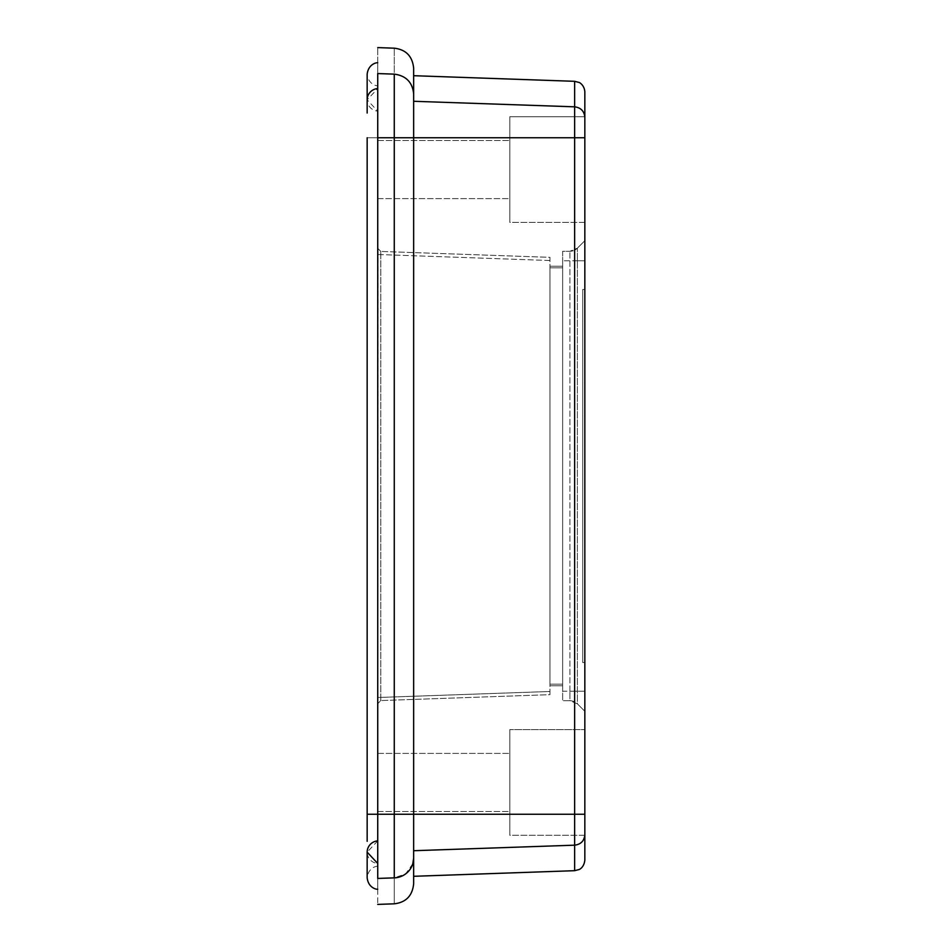 <?xml version="1.0" encoding="UTF-8"?>
<svg xmlns="http://www.w3.org/2000/svg" width="952" height="952" viewBox="0 0 952 952"><rect width="100%" height="100%" fill="white"/><g stroke="black" fill="none" stroke-linecap="round" stroke-linejoin="round"><path stroke-width="0.71" stroke-dasharray="4.76 3.57" d="M377.73 137.754C364.997 137.754 364.997 137.754 377.73 137.754L367.163 137.754L377.73 137.754L377.73 814.246L367.163 814.246L377.73 814.246L377.73 863.464C377.73 897.796 377.73 897.796 377.73 863.464C377.73 897.796 377.73 897.796 377.73 863.464L377.73 878.434C377.73 913.039 377.73 913.039 377.73 878.434L394.271 877.863C394.271 912.456 394.271 912.456 394.271 877.863L394.271 74.137L377.73 73.566C377.73 38.961 377.73 38.961 377.73 73.566L377.73 814.246L377.73 88.536L377.73 814.246L377.73 111.134L377.73 137.754L413.656 137.754L413.656 93.927A20.075 19.813 0 0 0 394.271 74.137C394.271 39.544 394.271 39.544 394.271 74.137M377.73 88.536C377.73 54.204 377.73 54.204 377.73 88.536C377.73 54.204 377.73 54.204 377.73 88.536L367.163 99.841A11.495 11.341 180 0 0 377.73 111.134L377.73 85.692L377.73 111.134L367.163 99.841L367.163 74.232C368.21 84.062 376.207 86.049 377.73 85.692M413.656 883.753L413.656 101.281L413.656 137.754L574.639 137.754L574.639 814.246L413.656 814.246L413.656 850.719L413.656 814.246L367.163 814.246L367.163 137.754M413.656 68.246L413.656 93.927M377.73 198.611L377.73 140.491L377.73 198.611L377.73 140.491L377.73 198.611L509.82 198.611L509.82 140.491L509.82 198.611L509.82 140.491L509.82 198.611L377.73 198.611M377.73 811.509L377.73 753.389L377.73 811.509L377.73 753.389L377.73 811.509L509.82 811.509L509.82 753.389L509.82 811.509L509.82 753.389L509.82 811.509L377.73 811.509M377.73 703.73L377.73 697.399L377.73 703.73L377.992 702.457L380.788 700.565L380.788 697.399L380.788 700.565L377.73 703.73L377.992 702.457M377.992 249.555L377.73 697.399L380.788 697.399L380.788 251.435L380.788 697.399L377.73 697.399L377.73 699.149M377.73 252.851L377.73 699.196M413.656 876.304L413.656 850.719L574.639 845.174L574.639 814.246L584.837 814.246L584.837 860.12M413.656 101.281L413.656 75.696L413.656 101.281L574.639 106.826C580.863 107.612 584.266 111.075 584.837 117.239L584.837 91.88M377.73 140.491L509.82 140.491L377.73 140.491M377.73 753.389L509.82 753.389L377.73 753.389M377.73 254.6L380.788 254.6L377.73 254.6M377.73 248.27L380.788 251.435A3.165 3.165 0 0 1 377.73 248.27L377.73 248.531M584.837 117.239L584.837 137.754L584.837 116.715L509.82 116.715L509.82 222.387L584.837 222.387L584.837 116.715L584.837 222.387L509.82 222.387L509.82 116.715L509.82 222.387L509.82 116.715L584.837 116.715L584.837 814.246M509.82 729.613L509.82 835.285L584.837 835.285L584.837 729.613L584.837 835.285L509.82 835.285L509.82 729.613L509.82 835.285L509.82 729.613L584.837 729.613L509.82 729.613M549.97 691.485L549.97 694.663L380.788 700.565L549.97 694.663L549.97 257.337L380.788 251.435L549.97 257.337L549.97 691.485L380.788 697.399L549.97 691.485M549.97 266.239L549.97 267.821L549.97 266.239L562.656 266.239L562.656 267.821L562.656 266.239L549.97 266.239M549.97 684.179L549.97 267.821L549.97 685.761L549.97 684.179L562.656 684.179L562.656 267.821L562.656 685.761L562.656 684.179L549.97 684.179M549.97 685.761L562.656 685.761L549.97 685.761M584.837 691.235L577.376 691.235L584.837 691.235L584.837 711.299L577.376 703.826L577.376 260.765L577.376 703.826L584.837 711.299L577.376 703.826L584.837 711.299L584.837 240.701L577.376 248.174L577.376 260.765L577.376 248.174L584.837 240.701L577.376 248.174L584.837 240.701L584.837 260.765L577.376 260.765L584.837 260.765M562.656 251.268L562.656 260.765L562.656 251.268L569.903 251.268A10.567 10.567 0 0 0 577.376 248.174L569.903 251.268L562.656 251.268M577.376 691.235L569.903 691.235L569.903 700.731L562.656 700.731L569.903 700.731L569.903 251.268L569.903 691.235L562.656 691.235L562.656 260.765L562.656 700.731L562.656 691.235L577.376 691.247M569.903 700.731A10.567 10.567 0 0 1 577.376 703.826L569.903 700.731A10.567 10.567 0 0 1 577.376 703.826L569.903 700.731M584.837 662.509L584.837 289.491L584.837 662.509L582.731 662.509L582.731 289.491L582.731 662.509L584.837 662.509M584.837 289.491L582.731 289.491L584.837 289.491M377.73 840.866L367.163 852.159A11.495 11.341 0 0 0 377.73 863.464M412.799 863.785L405.588 873.936L394.271 877.863M584.837 834.761C584.231 840.878 580.827 844.353 574.639 845.174L574.639 870.687M574.639 81.313L574.639 137.754L584.837 137.754M549.97 260.515L380.788 254.6L549.97 260.515M549.97 267.821L562.656 267.821L549.97 267.821M584.837 240.701L577.376 248.174L569.903 251.268L577.376 248.174A10.567 10.567 0 0 1 569.903 251.268M577.376 260.753L562.656 260.765L577.376 260.765M367.163 107.862L367.163 113.026M377.73 866.308C376.207 865.951 368.21 867.938 367.163 877.768M367.163 833.107L367.163 841.306"/><path stroke-width="1.43" d="M377.73 878.434C377.73 913.039 377.73 913.039 377.73 878.434L377.73 73.566C377.73 38.961 377.73 38.961 377.73 73.566L394.271 74.137C394.271 39.544 394.271 39.544 394.271 74.137L394.271 877.863L377.73 878.434M377.73 904.4L394.271 903.817C405.992 902.425 412.454 895.737 413.656 883.753L413.656 858.073L412.799 863.785M377.73 47.6L394.271 48.183C405.992 49.575 412.454 56.263 413.656 68.246L413.656 858.073A20.075 19.813 180 0 1 394.271 877.863C394.271 912.456 394.271 912.456 394.271 877.863M413.656 850.719L413.656 876.304L574.639 870.687L574.639 845.174L413.656 850.719M367.163 841.306L367.163 814.246L574.639 814.246L574.639 845.174C580.863 844.388 584.266 840.925 584.837 834.761L584.837 860.12C584.028 867.724 579.078 869.604 579.09 869.533L574.639 870.687M584.837 834.761L584.837 91.88C584.373 84.764 578.828 82.11 579.09 82.467L574.639 81.313L413.656 75.696M584.837 222.387L584.837 137.754L584.837 222.387M584.837 835.285L584.837 729.613L584.837 835.285M584.837 260.765L584.837 691.235M377.73 137.754C364.997 137.754 364.997 137.754 377.73 137.754L584.837 137.754M377.73 88.536A11.495 11.341 180 0 0 367.163 99.841L367.163 107.862M377.73 840.866A11.495 11.341 0 0 0 367.163 852.159L377.73 863.464M413.656 93.927C412.478 82.288 406.016 75.696 394.271 74.137M584.837 814.246L574.639 814.246L574.639 106.826L413.656 101.281M584.837 117.239C584.231 111.122 580.827 107.647 574.639 106.826L574.639 81.313M367.163 113.026L367.163 74.232C368.281 64.236 376.421 62.416 377.73 62.784M367.163 833.107L367.163 137.754M367.163 852.159L367.163 877.768L367.163 852.159M377.73 889.216C376.207 889.573 368.21 887.585 367.163 877.768M377.73 248.531L377.73 252.851"/></g></svg>
